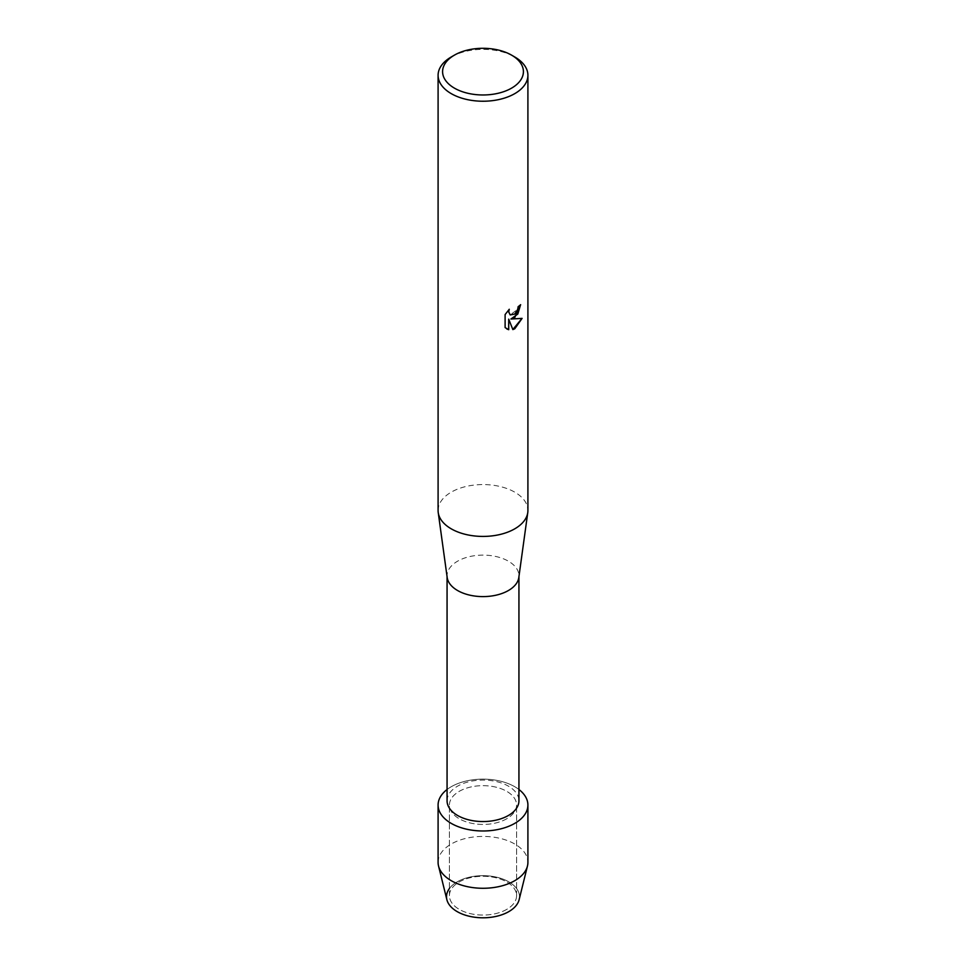 <?xml version="1.0" encoding="UTF-8"?>
<svg xmlns="http://www.w3.org/2000/svg" width="966" height="966" viewBox="0 0 966 966"><rect width="100%" height="100%" fill="white"/><g stroke="black" fill="none" stroke-linecap="round" stroke-linejoin="round"><path stroke-width="0.72" stroke-dasharray="4.83 3.62" d="M506.752 909.38A33.581 19.392 180 0 1 470.152 913.582A33.581 19.392 180 0 1 449.419 895.675A33.581 19.392 180 0 1 459.248 881.958A33.581 19.392 180 0 1 495.848 877.756A33.581 19.392 180 0 1 516.581 895.675A33.581 19.392 180 0 1 506.752 909.38A33.581 19.392 180 0 1 470.152 913.582A33.581 19.392 180 0 1 449.419 895.675A33.581 19.392 180 0 1 459.248 881.958A33.581 19.392 180 0 1 495.848 877.756A33.581 19.392 180 0 1 516.581 895.675A33.581 19.392 180 0 1 506.752 909.38M449.419 888.491A36.491 21.071 180 0 1 457.196 881.837A36.491 21.071 180 0 1 508.804 881.837A36.491 21.071 180 0 1 508.804 911.626M506.752 818.757A33.581 19.392 180 0 1 470.152 822.96A33.581 19.392 180 0 1 449.419 805.052A33.581 19.392 180 0 1 459.248 791.347A33.581 19.392 180 0 1 495.848 787.133A33.581 19.392 180 0 1 516.581 805.052A33.581 19.392 180 0 1 506.752 818.757A33.581 19.392 180 0 1 470.152 822.96A33.581 19.392 180 0 1 449.419 805.052A33.581 19.392 180 0 1 459.248 791.347A33.581 19.392 180 0 1 495.848 787.133A33.581 19.392 180 0 1 516.581 805.052A33.581 19.392 180 0 1 506.752 818.757M447.065 800.814A35.935 20.745 180 0 1 457.594 786.155A35.935 20.745 180 0 1 496.753 781.651A35.935 20.745 180 0 1 518.935 800.814M447.065 789.5A44.907 25.925 180 0 1 451.243 786.722A44.907 25.925 180 0 1 518.935 789.5A44.907 25.925 180 0 0 451.243 786.722A44.907 25.925 180 0 0 447.065 789.5M447.186 577.511A35.935 20.745 180 0 1 447.065 575.857A35.935 20.745 180 0 1 457.594 561.186A35.935 20.745 180 0 1 496.753 556.694A35.935 20.745 180 0 1 518.935 575.857A35.935 20.745 180 0 1 518.814 577.511M438.093 510.495A44.907 25.925 180 0 1 451.243 492.153A44.907 25.925 180 0 1 500.183 486.538A44.907 25.925 180 0 1 527.907 510.495M520.565 304.761L520.565 304.64A44.798 25.865 180 0 1 518.054 306.657L517.619 309.361L510.217 314.892M509.106 309.422L505.025 314.53L505.109 327.595M521.99 318.406L510.833 318.985M505.025 327.534L506.727 328.899M508.635 319.118L512.837 329.527M451.243 56.97A44.907 25.925 180 0 1 514.757 56.97M446.872 899.708A36.491 21.071 180 0 1 457.196 881.837A36.491 21.071 180 0 1 499.313 877.889A36.491 21.071 180 0 1 519.128 899.708M438.093 862.348A44.907 25.925 180 0 1 451.243 844.018A44.907 25.925 180 0 1 500.183 838.391A44.907 25.925 180 0 1 527.907 862.348M449.419 895.675L449.419 805.052L449.419 895.675M447.065 576.678L447.065 575.857M518.935 576.678L518.935 575.857M516.581 895.675L516.581 805.052L516.581 895.675"/><path stroke-width="1.45" d="M527.907 805.052A44.907 25.925 180 0 1 514.757 823.382A44.907 25.925 180 0 0 518.935 789.5A44.907 25.925 180 0 1 527.907 805.052L527.907 862.348A44.907 25.925 180 0 1 527.46 866.019L519.128 899.708A36.491 21.071 180 0 1 508.804 911.626A36.491 21.071 180 0 1 462.593 914.198A36.491 21.071 180 0 1 449.419 888.491M518.935 576.678L518.935 800.814A35.935 20.745 180 0 1 508.406 815.485A35.935 20.745 180 0 1 469.247 819.977A35.935 20.745 180 0 1 447.065 800.814L447.065 576.678M514.757 823.382A44.907 25.925 180 0 1 453.573 824.638A44.907 25.925 180 0 1 447.065 789.5A44.907 25.925 180 0 0 438.093 805.052A44.907 25.925 180 0 0 465.817 829.009A44.907 25.925 180 0 0 514.757 823.382M511.582 55.134L514.757 56.97A44.907 25.925 180 0 1 527.907 75.3L527.907 510.495A44.907 25.925 180 0 1 527.774 512.548L518.814 577.511A35.935 20.745 180 0 1 508.406 590.528A35.935 20.745 180 0 1 470.575 595.322A35.935 20.745 180 0 1 447.186 577.511L438.226 512.548A44.907 25.925 180 0 1 438.093 510.495L438.093 75.3A44.907 25.925 180 0 1 451.243 56.97L454.418 55.134A40.415 23.341 180 0 1 511.582 55.134A40.415 23.341 180 0 1 511.582 88.135A40.415 23.341 180 0 1 454.418 88.135A40.415 23.341 180 0 1 454.418 55.134L451.243 56.97M527.774 512.548A44.907 25.925 180 0 1 514.757 528.825A44.907 25.925 180 0 1 467.472 534.826A44.907 25.925 180 0 1 438.226 512.548M522.087 318.382L514.757 328.79L512.861 329.587L508.72 319.154L508.72 329.708L505.109 327.583L505.109 314.566L509.275 309.253L508.708 311.849L510.253 314.916L514.757 314.059L517.691 309.41L518.126 306.705A44.907 25.925 0 0 0 520.65 304.688L514.757 317.56L510.905 319.034L522.099 318.382M527.907 75.3A44.907 25.925 180 0 1 514.757 93.642A44.907 25.925 180 0 1 465.817 99.257A44.907 25.925 180 0 1 438.093 75.3M520.565 304.761L517.812 314.047L510.905 319.034M510.169 314.88L508.623 311.801L509.106 309.422M506.776 328.923L508.647 329.66L508.72 319.154M512.837 329.527L521.99 318.406M527.46 866.019A44.907 25.925 180 0 1 514.757 880.69A44.907 25.925 180 0 1 468.8 886.945A44.907 25.925 180 0 1 438.54 866.019A44.907 25.925 180 0 1 438.093 862.348L438.093 805.052M508.804 911.626A36.491 21.071 180 0 1 471.456 916.71A36.491 21.071 180 0 1 446.872 899.708L438.54 866.019"/></g></svg>
